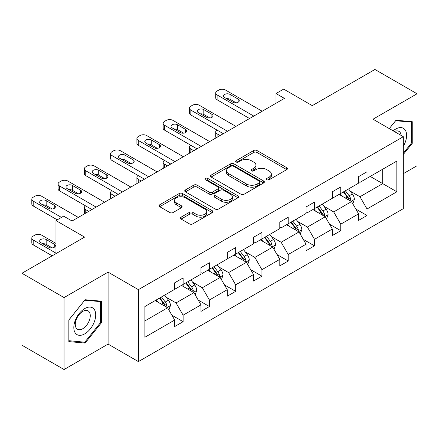 <?xml version="1.0" encoding="UTF-8"?>
<svg xmlns="http://www.w3.org/2000/svg" width="439" height="439" viewBox="0 0 439 439"><rect width="100%" height="100%" fill="white"/><g stroke="black" fill="none" stroke-linecap="round" stroke-linejoin="round"><path stroke-width="0.66" d="M266.874 179.76A1.635 0.944 0 0 0 269.184 179.76L286.749 169.619A2.338 1.35 0 0 0 287.435 168.664A2.338 1.35 0 0 0 286.749 167.709L256.996 150.533A2.338 1.35 0 0 0 253.687 150.533L236.122 160.669A1.635 0.944 0 0 0 235.644 161.338A1.635 0.944 0 0 0 236.122 162.007A1.635 0.944 0 0 0 238.437 162.007L240.709 160.696A7.479 4.319 0 0 1 251.289 160.696L253.769 162.128A7.479 4.319 0 0 1 255.964 165.179A7.479 4.319 0 0 1 253.769 168.236L251.498 169.547A1.635 0.944 0 0 0 251.02 170.217A1.635 0.944 0 0 0 251.498 170.881A1.635 0.944 0 0 0 253.813 170.881L256.085 169.569A7.479 4.319 0 0 1 266.665 169.569L269.145 171.001A7.479 4.319 0 0 1 271.335 174.058A7.479 4.319 0 0 1 269.145 177.109L266.874 178.421A1.635 0.944 0 0 0 266.391 179.09A1.635 0.944 0 0 0 266.874 179.76L266.874 178.421M403.326 173.657L417.05 165.728L417.05 93.776L374.944 69.466L312.294 105.64L283.665 89.112L276.005 93.534L276.005 103.258M64.056 369.534L108.093 344.105L108.093 272.153L64.056 297.576L64.056 369.534L21.95 345.224L21.95 273.272L84.601 237.098L55.967 220.57L55.967 253.627M64.056 297.576L21.95 273.272M181.115 217.146A2.338 1.35 0 0 0 180.434 218.101A2.338 1.35 0 0 0 181.115 219.056L189.467 223.879A2.338 1.35 0 0 0 192.77 223.879L212.278 212.613A2.338 1.35 0 0 0 212.964 211.658A2.338 1.35 0 0 0 212.278 210.704L182.52 193.528A2.338 1.35 0 0 0 179.216 193.528L159.708 204.788A2.338 1.35 0 0 0 159.022 205.743A2.338 1.35 0 0 0 159.708 206.698L169.794 212.52A2.338 1.35 0 0 0 173.098 212.52L181.45 207.702A2.338 1.35 0 0 0 182.13 206.747A2.338 1.35 0 0 0 181.45 205.792L176.445 202.906A6.256 3.611 0 0 1 174.618 200.349A6.256 3.611 0 0 1 178.475 197.018A6.256 3.611 0 0 1 185.291 197.797L204.881 209.107A6.256 3.611 0 0 1 206.714 211.658A6.256 3.611 0 0 1 202.851 214.995A6.256 3.611 0 0 1 196.035 214.216L192.77 212.328A2.338 1.35 0 0 0 189.467 212.328L181.115 217.146L181.115 219.056M55.967 220.57L63.633 216.147L72.051 221.009L284.423 98.396L276.005 93.534M108.093 272.153L138.411 289.652L403.326 136.705L403.326 208.657L138.411 361.604L138.411 289.652M417.05 93.776L373.007 119.205L403.326 136.705M240.879 194.197A2.338 1.35 0 0 0 244.183 194.197L263.691 182.931A2.338 1.35 0 0 0 264.377 181.976A2.338 1.35 0 0 0 263.691 181.022L233.932 163.846A2.338 1.35 0 0 0 230.629 163.846L211.121 175.106A2.338 1.35 0 0 0 210.435 176.061A2.338 1.35 0 0 0 211.121 177.016L240.879 194.197M206.072 180.111A1.635 0.944 0 0 1 207.735 180.347L207.735 178.399L237.982 195.865A2.338 1.35 0 0 1 238.668 196.82A2.338 1.35 0 0 1 237.982 197.775L218.479 209.035A2.338 1.35 0 0 1 215.17 209.035L185.417 191.854L185.417 189.95A2.338 1.35 0 0 0 184.731 190.905A2.338 1.35 0 0 0 185.417 191.854M185.417 189.95L193.764 185.126A2.338 1.35 0 0 1 197.067 185.126L209.14 192.095A2.338 1.35 0 0 0 212.443 192.095L217.98 188.896A2.338 1.35 0 0 0 218.666 187.941A2.338 1.35 0 0 0 217.98 186.987L205.419 179.738A1.635 0.944 0 0 1 204.936 179.068A1.635 0.944 0 0 1 205.951 178.196A1.635 0.944 0 0 1 207.735 178.399M144.892 306.521L174.7 289.312L174.7 282.798L183.123 277.936L183.123 284.45L200.974 274.145L200.974 267.631L209.398 262.769L209.398 269.283L227.248 258.977L227.248 252.463L235.666 247.601L235.666 254.115L253.517 243.81L253.517 237.296L261.94 232.434L261.94 238.948L279.791 228.642L279.791 222.123L288.214 217.261L288.214 223.78L306.065 213.469L306.065 206.956L314.483 202.094L314.483 208.607L332.339 198.302L332.339 191.788L340.757 186.926L340.757 193.44L358.608 183.134L358.608 176.621L367.031 171.759L367.031 178.272L396.84 161.064L396.84 191.788L367.031 208.997L367.031 215.516L358.608 220.378L358.608 213.859L340.757 224.17L340.757 230.684L332.339 235.545L332.339 229.032L314.483 239.337L314.483 245.851L306.065 250.713L306.065 244.199L288.214 254.505L288.214 261.018L279.791 265.88L279.791 259.367L261.94 269.672L261.94 276.186L253.517 281.048L253.517 274.534L235.666 284.84L235.666 291.353L227.248 296.215L227.248 289.702L209.398 300.007L209.398 306.526L200.974 311.388L200.974 304.869L183.123 315.18L183.123 321.694L174.7 326.556L174.7 320.042L144.892 337.251L144.892 306.521M181.439 285.421L193.901 292.621L176.05 302.926L166.299 297.296M176.05 302.926L183.123 315.18M193.901 292.621L200.974 304.869M174.7 287.759L176.05 288.533L183.123 284.45M207.713 270.254L220.175 277.453L202.324 287.759L192.573 282.129M202.324 287.759L209.398 300.007M220.175 277.453L227.248 289.702M200.974 272.592L202.324 273.365L209.398 269.283M233.982 255.086L246.444 262.281L228.593 272.592L218.847 266.961M228.593 272.592L235.666 284.84M246.444 262.281L253.517 274.534M227.248 257.419L228.593 258.198L235.666 254.115M260.256 239.919L272.718 247.113L254.867 257.419L245.121 251.794M254.867 257.419L261.94 269.672M272.718 247.113L279.791 259.367M253.517 242.251L254.867 243.03L261.94 238.948M286.53 224.752L298.992 231.946L281.141 242.251L271.39 236.626M281.141 242.251L288.214 254.505M298.992 231.946L306.065 244.199M279.791 227.084L281.141 227.863L288.214 223.78M312.804 209.584L325.266 216.778L307.41 227.084L297.664 221.459M307.41 227.084L314.483 239.337M325.266 216.778L332.339 229.032M306.065 211.916L307.41 212.696L314.483 208.607M339.073 194.411L351.535 201.611L333.684 211.916L323.938 206.286M333.684 211.916L340.757 224.17M351.535 201.611L358.608 213.859M332.339 196.749L333.684 197.523L340.757 193.44M370.231 176.423L382.693 183.623L359.958 196.749L350.212 191.119M359.958 196.749L367.031 208.997M396.84 191.788L382.693 183.623L382.693 169.229L396.84 161.064M108.093 344.105L138.411 361.604M358.608 181.581L359.958 182.355L367.031 178.272M144.892 320.914L167.627 307.788L155.165 300.594M167.627 307.788L174.7 320.042M355.831 209.046L367.031 215.516M329.557 224.214L340.757 230.684M303.289 239.387L314.483 245.851M277.014 254.554L288.214 261.018M250.74 269.722L261.94 276.186M224.466 284.889L235.666 291.353M198.198 300.056L209.398 306.526M171.923 315.224L183.123 321.694M403.326 154.462L412.248 143.361L412.248 121.691L396 120.237L389.278 128.594M101.36 322.852L101.36 301.181L85.106 299.733L68.852 319.949L68.852 341.619L85.106 343.068L101.36 322.852L100.515 322.363M267.527 179.99L269.145 179.057A7.479 4.319 0 0 0 271.335 176.001L271.335 174.058M255.964 165.179L255.964 167.127A7.479 4.319 0 0 1 253.769 170.178L252.151 171.117M286.722 169.635L256.996 152.476A2.338 1.35 0 0 0 253.687 152.476L236.78 162.238M263.658 182.953L233.932 165.788A2.338 1.35 0 0 0 230.629 165.788L211.154 177.032M259.559 182.646A1.635 0.944 0 0 0 260.036 181.976A1.635 0.944 0 0 0 259.559 181.312L233.438 166.233A1.635 0.944 0 0 0 231.123 166.233L228.724 167.616A7.479 4.319 0 0 0 226.535 170.667A7.479 4.319 0 0 0 228.724 173.723L246.581 184.029A7.479 4.319 0 0 0 257.161 184.029L259.559 182.646L259.559 184.589A1.635 0.944 0 0 0 260.036 183.925L260.036 181.976M226.535 170.667L226.535 172.615A7.479 4.319 0 0 0 228.724 175.666L228.724 173.723M259.559 184.589L257.161 185.977A7.479 4.319 0 0 1 246.581 185.977L228.724 175.666M185.445 191.876L193.764 187.074L193.764 185.126M218.666 187.941L218.666 189.889A2.338 1.35 0 0 1 217.98 190.844L212.443 194.038A2.338 1.35 0 0 1 209.14 194.038L197.067 187.074A2.338 1.35 0 0 0 193.764 187.074M207.735 180.347L237.954 197.791M221.662 199.322A6.256 3.611 0 0 0 228.472 200.107A6.256 3.611 0 0 0 232.335 196.771A6.256 3.611 0 0 0 230.502 194.219L223.599 190.235A2.338 1.35 0 0 0 220.296 190.235L214.759 193.429A2.338 1.35 0 0 0 214.073 194.384A2.338 1.35 0 0 0 214.759 195.339L221.662 199.322L221.662 201.271A6.256 3.611 0 0 0 228.472 202.05A6.256 3.611 0 0 0 232.335 198.719L232.335 196.771M214.073 194.384L214.073 196.332A2.338 1.35 0 0 0 214.759 197.287L214.759 195.339M221.662 201.271L214.759 197.287M206.714 211.658L206.714 213.606A6.256 3.611 0 0 1 202.851 216.943A6.256 3.611 0 0 1 196.035 216.158L192.77 214.276A2.338 1.35 0 0 0 189.467 214.276L181.148 219.077M174.618 200.349L174.618 202.297A6.256 3.611 0 0 0 176.445 204.848L176.445 202.906M181.417 207.718L176.445 204.848M212.246 212.635L182.52 195.47A2.338 1.35 0 0 0 179.216 195.47L159.741 206.714M411.409 142.873L412.248 143.361M83.388 342.08L85.106 343.068M352.819 203.828L354.366 199.355A6.311 3.644 -120 0 0 352.352 193.978L348.571 188.929M341.789 195.981L340.148 193.791M220.087 135.541L217.107 133.818L217.107 137.259M216.109 137.835A4.763 2.749 180 0 1 215.714 136.738L215.714 131.876A4.763 2.749 -0 0 0 217.107 133.818M350.607 201.073L350.959 199.624A6.311 3.644 -120 0 0 349.153 195.827L345.372 190.778M343.792 191.689L347.951 197.248A3.216 1.855 60 0 1 348.533 198.225L350.959 199.624M343.347 191.947L347.128 196.99A6.311 3.644 60 0 1 348.703 199.975M216.943 130.026A4.763 2.749 -0 0 0 215.714 131.876M253.769 116.094L217.107 94.923A4.763 2.749 0 0 1 215.714 92.98A4.763 2.749 0 0 1 217.107 91.038L218.792 90.061A4.763 2.749 0 0 1 225.531 90.061L262.193 111.232M215.714 92.98L215.714 97.842A4.763 2.749 180 0 0 217.107 99.785L249.561 118.525M224.686 97.551A3.808 2.2 180 0 1 223.572 95.993A3.808 2.2 180 0 1 225.926 93.962A3.808 2.2 180 0 1 230.074 94.44L238.163 99.104A3.808 2.2 180 0 1 239.277 100.663A3.808 2.2 180 0 1 236.923 102.693A3.808 2.2 180 0 1 232.769 102.216L224.686 97.551M226.672 98.693A3.808 2.2 180 0 1 230.074 99.302L236.177 102.825M326.545 218.995L328.092 214.523A6.311 3.644 -120 0 0 326.078 209.145L322.297 204.102M315.515 211.148L313.88 208.959M193.818 150.709L190.833 148.986L190.833 152.426M189.84 153.002A4.763 2.749 180 0 1 189.439 151.905L189.439 147.043A4.763 2.749 -0 0 0 190.833 148.986M324.333 216.24L324.684 214.792A6.311 3.644 -120 0 0 322.879 210.994L319.098 205.946M317.518 206.862L321.677 212.416A3.216 1.855 60 0 1 322.264 213.392L324.684 214.792M317.079 207.115L320.86 212.163A6.311 3.644 60 0 1 322.429 215.143M190.674 145.199A4.763 2.749 -0 0 0 189.439 147.043M300.271 234.163L301.818 229.69A6.311 3.644 -120 0 0 299.804 224.318L296.023 219.27M289.246 226.315L287.605 224.131M167.544 165.876L164.565 164.153L164.565 167.594M163.566 168.17A4.763 2.749 180 0 1 163.165 167.072L163.165 162.21A4.763 2.749 -0 0 0 164.565 164.153M298.059 231.408L298.41 229.959A6.311 3.644 -120 0 0 296.605 226.162L292.824 221.113M291.244 222.03L295.403 227.583A3.216 1.855 60 0 1 295.99 228.56L298.41 229.959M290.805 222.282L294.585 227.331A6.311 3.644 60 0 1 296.16 230.31M164.4 160.367A4.763 2.749 -0 0 0 163.165 162.21M227.501 131.261L190.833 110.096A4.763 2.749 0 0 1 189.439 108.148A4.763 2.749 0 0 1 190.833 106.205L192.518 105.234A4.763 2.749 0 0 1 199.257 105.234L235.919 126.399M189.439 108.148L189.439 113.01A4.763 2.749 180 0 0 190.833 114.952L223.286 133.692M198.417 112.719A3.808 2.2 180 0 1 197.298 111.16A3.808 2.2 180 0 1 199.652 109.13A3.808 2.2 180 0 1 203.806 109.607L211.889 114.272A3.808 2.2 180 0 1 213.003 115.83A3.808 2.2 180 0 1 210.649 117.861A3.808 2.2 180 0 1 206.5 117.383L198.417 112.719M200.398 113.866A3.808 2.2 180 0 1 203.806 114.469L209.908 117.992M201.227 146.428L164.565 125.263A4.763 2.749 0 0 1 163.165 123.315A4.763 2.749 0 0 1 164.565 121.373L166.249 120.401A4.763 2.749 0 0 1 172.982 120.401L209.65 141.567M163.165 123.315L163.165 128.177A4.763 2.749 180 0 0 164.565 130.125L197.018 148.859M172.143 127.886A3.808 2.2 180 0 1 171.023 126.333A3.808 2.2 180 0 1 173.378 124.297A3.808 2.2 180 0 1 177.532 124.775L185.615 129.445A3.808 2.2 180 0 1 186.729 130.998A3.808 2.2 180 0 1 184.38 133.033A3.808 2.2 180 0 1 180.226 132.556L172.143 127.886M174.124 129.033A3.808 2.2 180 0 1 177.532 129.637L183.634 133.16M403.326 146.319A15.48 8.939 120 0 0 405.142 142.56A15.48 8.939 120 0 0 404.451 129.104A15.48 8.939 120 0 0 393.168 130.844M401.131 135.437A10.596 6.119 120 0 0 398.969 131.382A10.596 6.119 120 0 0 394.376 131.541M389.311 128.616L395.66 120.72L411.409 122.124L411.409 143.119L403.326 153.178M410.366 121.521L411.409 122.124M94.248 322.05A15.48 8.939 120 0 0 90.242 307.097A15.48 8.939 120 0 0 75.288 320.36A15.48 8.939 120 0 0 79.294 335.314A15.48 8.939 120 0 0 94.248 322.05M89.265 320.635A10.596 6.119 120 0 0 88.074 310.878A10.596 6.119 120 0 0 76.287 319.477A10.596 6.119 120 0 0 77.478 329.234A10.596 6.119 120 0 0 89.265 320.635M69.022 340.796L69.022 319.801L84.771 300.21L100.515 301.615L100.515 322.61L84.771 342.2L68.852 340.697M99.472 301.017L100.515 301.615M273.996 249.33L275.549 244.858A6.311 3.644 -120 0 0 273.535 239.485L269.755 234.437M262.972 241.488L261.331 239.299M141.27 181.044L138.29 179.326L138.29 182.767M137.292 183.343A4.763 2.749 180 0 1 136.897 182.24L136.897 177.378A4.763 2.749 -0 0 0 138.29 179.326M271.785 246.575L272.142 245.127A6.311 3.644 -120 0 0 270.336 241.329L266.55 236.286M264.969 237.197L269.134 242.751A3.216 1.855 60 0 1 269.716 243.727L272.142 245.127M264.53 237.45L268.311 242.498A6.311 3.644 60 0 1 269.886 245.478M138.126 175.534A4.763 2.749 -0 0 0 136.897 177.378M174.952 161.596L138.29 140.431A4.763 2.749 0 0 1 136.897 138.483A4.763 2.749 0 0 1 138.29 136.54L139.975 135.569A4.763 2.749 0 0 1 146.714 135.569L183.376 156.734M136.897 138.483L136.897 143.344A4.763 2.749 180 0 0 138.29 145.293L170.744 164.027M145.869 143.054A3.808 2.2 180 0 1 144.755 141.501A3.808 2.2 180 0 1 147.103 139.465A3.808 2.2 180 0 1 151.257 139.942L159.341 144.612A3.808 2.2 180 0 1 160.46 146.165A3.808 2.2 180 0 1 158.106 148.201A3.808 2.2 180 0 1 153.952 147.723L145.869 143.054M147.85 144.201A3.808 2.2 180 0 1 151.257 144.804L157.36 148.327M247.728 264.498L249.275 260.025A6.311 3.644 -120 0 0 247.261 254.653L243.48 249.604M236.698 256.656L235.057 254.466M114.996 196.211L112.016 194.493L112.016 197.934M111.023 198.51A4.763 2.749 180 0 1 110.623 197.407L110.623 192.545A4.763 2.749 -0 0 0 112.016 194.493M245.516 261.743L245.867 260.294A6.311 3.644 -120 0 0 244.062 256.497L240.281 251.454M238.701 252.365L242.86 257.918A3.216 1.855 60 0 1 243.442 258.895L245.867 260.294M238.256 252.617L242.043 257.666A6.311 3.644 60 0 1 243.612 260.645M111.852 190.702A4.763 2.749 -0 0 0 110.623 192.545M148.684 176.763L112.016 155.598A4.763 2.749 0 0 1 110.623 153.655A4.763 2.749 0 0 1 112.016 151.707L113.701 150.736A4.763 2.749 0 0 1 120.44 150.736L157.102 171.901M110.623 153.655L110.623 158.517A4.763 2.749 180 0 0 112.016 160.46L144.469 179.194M119.595 158.221A3.808 2.2 180 0 1 118.481 156.668A3.808 2.2 180 0 1 120.835 154.632A3.808 2.2 180 0 1 124.983 155.11L133.072 159.78A3.808 2.2 180 0 1 134.186 161.332A3.808 2.2 180 0 1 131.832 163.368A3.808 2.2 180 0 1 127.683 162.891L119.595 158.221M121.581 159.368A3.808 2.2 180 0 1 124.983 159.972L131.085 163.495M221.454 279.67L223.001 275.193A6.311 3.644 -120 0 0 220.987 269.82L217.206 264.772M210.424 271.823L208.788 269.634M88.727 211.378L85.748 209.661L85.748 213.102M84.749 213.678A4.763 2.749 180 0 1 84.348 212.575L84.348 207.713A4.763 2.749 -0 0 0 85.748 209.661M219.242 276.916L219.593 275.462A6.311 3.644 -120 0 0 217.788 271.67L214.007 266.621M212.427 267.532L216.586 273.091A3.216 1.855 60 0 1 217.173 274.062L219.593 275.462M211.988 267.785L215.768 272.833A6.311 3.644 60 0 1 217.338 275.813M85.583 205.869A4.763 2.749 -0 0 0 84.348 207.713M122.41 191.936L85.748 170.766A4.763 2.749 0 0 1 84.348 168.823A4.763 2.749 0 0 1 85.748 166.875L87.427 165.904A4.763 2.749 0 0 1 94.165 165.904L130.827 187.074M84.348 168.823L84.348 173.685A4.763 2.749 180 0 0 85.748 175.627L118.201 194.367M93.326 173.394A3.808 2.2 180 0 1 92.206 171.836A3.808 2.2 180 0 1 94.561 169.805A3.808 2.2 180 0 1 98.715 170.283L106.798 174.947A3.808 2.2 180 0 1 107.912 176.505A3.808 2.2 180 0 1 105.563 178.536A3.808 2.2 180 0 1 101.409 178.058L93.326 173.394M95.307 174.535A3.808 2.2 180 0 1 98.715 175.145L104.817 178.662M195.179 294.838L196.727 290.366A6.311 3.644 -120 0 0 194.713 284.988L190.932 279.939M184.155 286.991L182.514 284.801M192.968 292.083L193.325 290.634A6.311 3.644 -120 0 0 191.514 286.837L187.733 281.789M186.152 282.7L190.312 288.258A3.216 1.855 60 0 1 190.899 289.235L193.325 290.634M185.713 282.957L189.494 288A6.311 3.644 60 0 1 191.069 290.986M96.136 207.104L59.474 185.933A4.763 2.749 0 0 1 58.08 183.99A4.763 2.749 0 0 1 59.474 182.048L61.158 181.071A4.763 2.749 0 0 1 67.891 181.071L104.559 202.242M58.08 183.99L58.08 188.852A4.763 2.749 180 0 0 59.474 190.795L91.927 209.535M67.052 188.561A3.808 2.2 180 0 1 65.938 187.003A3.808 2.2 180 0 1 68.286 184.973A3.808 2.2 180 0 1 72.44 185.45L80.524 190.114A3.808 2.2 180 0 1 81.643 191.673A3.808 2.2 180 0 1 79.289 193.703A3.808 2.2 180 0 1 75.135 193.226L67.052 188.561M69.033 189.703A3.808 2.2 180 0 1 72.44 190.312L78.543 193.835M168.911 310.005L170.458 305.533A6.311 3.644 -120 0 0 168.444 300.155L164.663 295.112M55.967 253.144L33.199 239.996A4.763 2.749 -0 0 1 31.806 238.053A4.763 2.749 -0 0 1 33.199 236.105L34.884 235.134A4.763 2.749 -0 0 1 41.623 235.134L55.967 243.42M157.881 302.158L156.24 299.969M52.181 255.816L33.199 244.858A4.763 2.749 180 0 1 31.806 242.915L31.806 238.053M52.268 247.898L46.166 244.375A3.808 2.2 -0 0 0 42.759 243.766M166.699 307.251L167.05 305.802A6.311 3.644 -120 0 0 165.245 302.005L161.464 296.956M159.878 297.872L164.043 303.426A3.216 1.855 60 0 1 164.625 304.403L167.05 305.802M159.439 298.125L163.22 303.173A6.311 3.644 60 0 1 164.795 306.153M40.778 242.624L48.861 247.289A3.808 2.2 -0 0 0 53.015 247.766A3.808 2.2 -0 0 0 55.369 245.736A3.808 2.2 -0 0 0 54.249 244.177L46.166 239.513A3.808 2.2 -0 0 0 42.012 239.035A3.808 2.2 -0 0 0 39.664 241.066A3.808 2.2 -0 0 0 40.778 242.624M61.444 217.409L33.199 201.106A4.763 2.749 0 0 1 31.806 199.158A4.763 2.749 0 0 1 33.199 197.215L34.884 196.244A4.763 2.749 0 0 1 41.623 196.244L78.285 217.409M31.806 199.158L31.806 204.02A4.763 2.749 180 0 0 33.199 205.962L57.235 219.84M40.778 203.729A3.808 2.2 180 0 1 39.664 202.17A3.808 2.2 180 0 1 42.012 200.14A3.808 2.2 180 0 1 46.166 200.618L54.249 205.282A3.808 2.2 180 0 1 55.369 206.84A3.808 2.2 180 0 1 53.015 208.871A3.808 2.2 180 0 1 48.861 208.393L40.778 203.729M42.759 204.876A3.808 2.2 180 0 1 46.166 205.479L52.268 209.002M269.145 179.057L269.145 177.109M251.498 170.881L251.498 169.547M253.769 170.178L253.769 168.236M236.122 162.007L236.122 160.669M253.687 152.476L253.687 150.533M256.996 152.476L256.996 150.533M286.749 169.619L286.749 167.709M211.121 177.016L211.121 175.106M230.629 165.788L230.629 163.846M233.932 165.788L233.932 163.846M263.691 182.931L263.691 181.022M246.581 185.977L246.581 184.029M257.161 185.977L257.161 184.029M197.067 187.074L197.067 185.126M209.14 194.038L209.14 192.095M212.443 194.038L212.443 192.095M217.98 190.844L217.98 188.896M237.982 197.775L237.982 195.865M189.467 214.276L189.467 212.328M192.77 214.276L192.77 212.328M196.035 216.158L196.035 214.216M181.45 207.702L181.45 205.792M159.708 206.698L159.708 204.788M179.216 195.47L179.216 193.528M182.52 195.47L182.52 193.528M212.278 212.613L212.278 210.704M351.085 201.347L354.322 199.476M349.153 195.827L352.352 193.978M345.334 198.027L347.128 196.99M217.107 99.785L217.107 94.923M230.074 94.44L230.074 99.302M238.163 99.104L238.163 102.216M324.811 216.515L328.054 214.644M322.879 210.994L326.078 209.145M319.065 213.195L320.86 212.163M298.536 231.682L301.78 229.811M296.605 226.162L299.804 224.318M292.791 228.368L294.585 227.331M190.833 114.952L190.833 110.096M203.806 109.607L203.806 114.469M211.889 114.272L211.889 117.383M164.565 130.125L164.565 125.263M177.532 124.775L177.532 129.637M185.615 129.445L185.615 132.556M272.262 246.85L275.505 244.978M270.336 241.329L273.535 239.485M266.517 243.535L268.311 242.498M138.29 145.293L138.29 140.431M151.257 139.942L151.257 144.804M159.341 144.612L159.341 147.723M245.994 262.023L249.231 260.146M244.062 256.497L247.261 254.653M240.243 258.703L242.043 257.666M112.016 160.46L112.016 155.598M124.983 155.11L124.983 159.972M133.072 159.78L133.072 162.891M219.719 277.19L222.963 275.319M217.788 271.67L220.987 269.82M213.974 273.87L215.768 272.833M85.748 175.627L85.748 170.766M98.715 170.283L98.715 175.145M106.798 174.947L106.798 178.058M193.445 292.358L196.688 290.486M191.514 286.837L194.713 284.988M187.7 289.038L189.494 288M59.474 190.795L59.474 185.933M72.44 185.45L72.44 190.312M80.524 190.114L80.524 193.226M33.199 239.996L33.199 244.858M167.171 307.525L170.414 305.654M165.245 302.005L168.444 300.155M161.426 304.205L163.22 303.173M46.166 244.375L46.166 239.513M54.249 247.289L54.249 244.177M33.199 205.962L33.199 201.106M46.166 200.618L46.166 205.479M54.249 205.282L54.249 208.393"/></g></svg>

